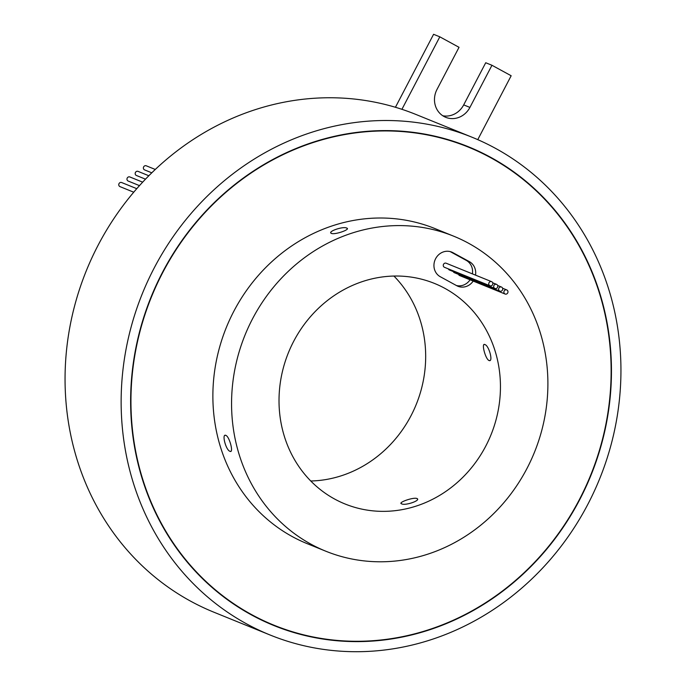 <?xml version="1.0" encoding="UTF-8"?>
<svg xmlns="http://www.w3.org/2000/svg" width="686" height="686" viewBox="0 0 686 686"><rect width="100%" height="100%" fill="white"/><g stroke="black" fill="none" stroke-linecap="round" stroke-linejoin="round"><path stroke-width="1.03" d="M468.066 146.993A258.056 237.004 112.1 0 0 162.771 272.488A258.056 237.004 112.1 0 0 274.014 625.22A258.056 237.004 112.1 0 0 579.31 499.725A258.056 237.004 112.1 0 0 468.066 146.993L461.832 144.463A258.056 237.004 112.1 0 0 454.698 141.71M162.496 272.333A258.39 237.322 112.1 0 0 273.885 625.538A258.39 237.322 112.1 0 0 579.584 499.88A258.39 237.322 112.1 0 0 468.195 146.675A258.39 237.322 112.1 0 0 162.496 272.333M270.773 624.251A258.39 237.322 112.1 0 0 281.149 627.973M139.481 185.632L128.188 181.053A2.212 2.032 -67.9 0 1 127.236 178.034A2.212 2.032 -67.9 0 1 129.851 176.962L142.662 182.159M145.492 179.166L136.394 175.479A2.212 2.032 -67.9 0 1 135.442 172.46A2.212 2.032 -67.9 0 1 138.058 171.38L148.828 175.753M133.736 192.209L119.99 186.626A2.212 2.032 -67.9 0 1 119.03 183.608A2.212 2.032 -67.9 0 1 121.645 182.536L136.78 188.676M151.786 172.821L144.6 169.905A2.212 2.032 -67.9 0 1 143.648 166.878A2.212 2.032 -67.9 0 1 146.264 165.806L155.276 169.459M492.582 284.69A2.212 2.032 112.1 0 0 491.63 281.672A2.212 2.032 112.1 0 0 489.015 282.743A2.212 2.032 112.1 0 0 489.976 285.77A2.212 2.032 112.1 0 0 492.582 284.69M491.63 281.672L446.149 263.218A2.212 2.032 112.1 0 0 443.533 264.29A2.212 2.032 112.1 0 0 444.485 267.308L489.976 285.77M507.717 292.948A2.212 2.032 112.1 0 0 506.765 289.929A2.212 2.032 112.1 0 0 504.15 291.001A2.212 2.032 112.1 0 0 505.102 294.02A2.212 2.032 112.1 0 0 507.717 292.948M502.452 290.075A2.212 2.032 112.1 0 0 501.5 287.057A2.212 2.032 112.1 0 0 498.885 288.129A2.212 2.032 112.1 0 0 499.837 291.147A2.212 2.032 112.1 0 0 502.452 290.075M497.522 287.383A2.212 2.032 112.1 0 0 496.57 284.364A2.212 2.032 112.1 0 0 493.954 285.436A2.212 2.032 112.1 0 0 494.906 288.463A2.212 2.032 112.1 0 0 497.522 287.383M475.527 275.137A13.6 12.494 112.1 0 0 469.353 261.632L452.889 252.645A13.6 12.494 112.1 0 0 451.705 252.088A13.6 12.494 112.1 0 0 435.301 259.342A13.6 12.494 112.1 0 0 440.292 276.732L456.756 285.71A13.6 12.494 112.1 0 0 457.939 286.276A13.6 12.494 112.1 0 0 473.186 281.071M472.414 273.868A13.6 12.494 112.1 0 0 466.231 260.363L450.127 251.573M484.899 344.569C489.084 345.607 493.483 362.517 489.041 360.51C485.448 359.267 481.049 342.348 484.899 344.569L484.179 344.509M489.804 360.553L489.041 360.51M416.908 498.49C421.47 500.266 405.28 505.951 401.636 503.841C397.228 502.692 413.426 497.007 416.908 498.49L417.508 499.056M225.848 435.37C229.527 436.579 233.926 453.497 229.982 451.311C225.891 450.248 221.492 433.329 225.848 435.37L225.094 435.327M230.719 451.362L229.982 451.311M346.696 228.061C351.129 229.313 334.931 234.989 331.432 233.411C326.888 231.731 343.077 226.054 346.696 228.061L347.288 228.584M401.636 503.841L401.053 503.335M293.694 341.294A118.995 109.288 112.1 0 0 344.989 503.953A118.995 109.288 112.1 0 0 485.774 446.089A118.995 109.288 112.1 0 0 434.47 283.429A118.995 109.288 112.1 0 0 293.694 341.294M310.767 480.997A118.995 109.288 112.1 0 0 411 415.75A118.995 109.288 112.1 0 0 393.927 276.046M270.044 634.987L213.972 612.238A268.595 246.686 -67.9 0 1 98.184 245.091A268.595 246.686 -67.9 0 1 401.927 109.314A268.595 246.686 -67.9 0 1 415.956 114.468L472.028 137.226A268.595 246.686 -67.9 0 1 587.816 504.373A268.595 246.686 -67.9 0 1 270.044 634.987A268.595 246.686 -67.9 0 1 154.264 267.849A268.595 246.686 -67.9 0 1 472.028 137.226M331.432 233.411L330.832 232.854M325.816 551.21L307.122 543.629A169.999 156.134 -67.9 0 1 233.84 311.255A169.999 156.134 -67.9 0 1 434.958 228.584L453.652 236.173A169.999 156.134 -67.9 0 1 526.934 468.538A169.999 156.134 -67.9 0 1 325.816 551.21A169.999 156.134 -67.9 0 1 252.525 318.844A169.999 156.134 -67.9 0 1 453.652 236.173M458.522 274.383A2.212 2.032 112.1 0 0 459.62 275.566L505.102 294.02M448.344 268.878A2.212 2.032 112.1 0 0 449.424 270.001L494.906 288.463M456.404 285.522A13.6 12.494 112.1 0 0 470.073 279.811M453.275 271.562A2.212 2.032 112.1 0 0 454.355 272.694L499.837 291.147M401.927 109.314L439.82 36.83L459.028 47.308L436.991 89.454A20.4 18.736 112.1 0 0 445.789 117.34A20.4 18.736 112.1 0 0 469.919 107.419L491.956 65.273L511.164 75.752L477.765 139.644M395.436 107.273L433.586 34.3L439.82 36.83M442.796 115.763A20.4 18.736 112.1 0 0 463.693 104.889L485.722 62.743L491.956 65.273M475.106 149.994A258.39 237.322 112.1 0 0 465.065 145.432M260.74 619.698A258.056 237.004 112.1 0 0 267.78 622.699L274.014 625.22M466.231 260.363L469.353 261.632M463.693 104.889L469.919 107.419M450.47 251.668L452.889 252.645M506.765 289.929L502.606 288.24M501.5 287.057L497.65 285.496M496.57 284.364L492.72 282.804"/></g></svg>
